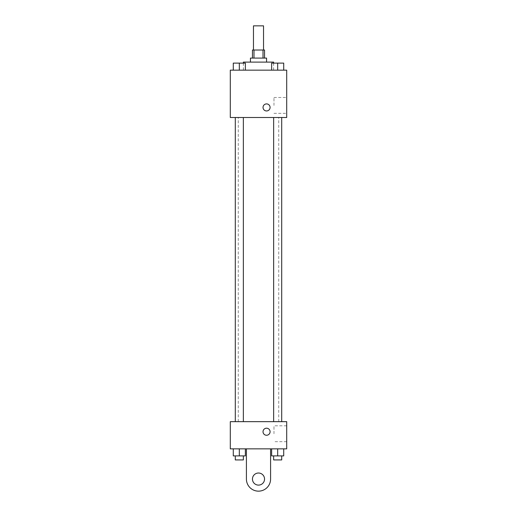 <?xml version="1.0" encoding="UTF-8"?>
<svg xmlns="http://www.w3.org/2000/svg" width="517" height="517" viewBox="0 0 517 517"><rect width="100%" height="100%" fill="white"/><g stroke="black" fill="none" stroke-linecap="round" stroke-linejoin="round"><path stroke-width="0.39" stroke-dasharray="2.58 1.94" d="M253.466 25.85L263.534 25.85M258.5 50.02L253.466 50.02L258.5 50.02M263.011 58.078L263.011 50.02L264.542 50.02L264.542 58.078L253.989 58.078L264.542 58.078M263.011 50.02L252.458 50.02L252.458 58.078L253.989 58.078L252.458 58.078M266.559 58.078L250.441 58.078M250.441 62.105L266.559 62.105L250.441 62.105M253.989 58.078L253.989 50.02M243.391 62.105L273.609 62.105M258.5 70.163L243.391 70.163L258.5 70.163M233.283 70.163L245.368 70.163L233.283 70.163L245.368 70.163L233.283 70.163L245.368 70.163L239.326 70.163L239.326 63.113L233.283 63.113L243.352 63.113L233.283 63.113L233.283 70.163L239.326 70.163L233.283 70.163L233.283 63.113L233.283 70.163L245.368 70.163L239.326 70.163L239.326 63.113L245.368 63.113L235.293 63.113L245.368 63.113L245.368 70.163L245.368 63.113M271.632 70.163L283.717 70.163L271.632 70.163L283.717 70.163L271.632 70.163L283.717 70.163L277.674 70.163L277.674 63.113L271.632 63.113L281.707 63.113L271.632 63.113L271.632 70.163L277.674 70.163L271.632 70.163L271.632 63.113L271.632 70.163L283.717 70.163L277.674 70.163L277.674 63.113L283.717 63.113L273.648 63.113L283.717 63.113L283.717 70.163L283.717 63.113M286.702 70.163L230.298 70.163L230.298 117.501L286.702 117.501L286.702 70.163M230.298 107.426L230.298 110.955L230.304 107.426M258.5 117.501L238.279 117.501L258.5 117.501M277.674 117.501L281.707 117.501L277.674 117.501M239.326 117.501L235.293 117.501L239.326 117.501M286.702 105.416L286.702 97.493L286.702 105.416M266.559 103.904A3.522 3.522 0 0 0 263.502 109.19A3.522 3.522 0 0 0 269.609 109.19A3.522 3.522 0 0 0 266.559 103.904A3.522 3.522 0 0 0 263.502 109.19A3.522 3.522 0 0 0 269.609 109.19A3.522 3.522 0 0 0 266.559 103.904M266.559 110.955A3.522 3.522 0 0 1 263.502 105.668A3.522 3.522 0 0 1 269.609 105.668A3.522 3.522 0 0 1 266.559 110.955M273.971 105.416L273.971 97.493L273.971 105.416M258.5 421.659L238.279 421.659L258.5 421.659M277.674 421.659L281.707 421.659L277.674 421.659M239.326 421.659L235.293 421.659L239.326 421.659M286.702 421.659L230.298 421.659L230.298 448.853L286.702 448.853L286.702 421.659L230.298 421.659M273.648 63.113L281.707 63.113M277.674 70.163L277.674 63.113M235.293 63.113L243.352 63.113M239.326 70.163L239.326 63.113M283.717 455.897L283.717 448.853L283.717 455.897L271.632 455.897L271.632 448.853L283.717 448.853L271.632 448.853L283.717 448.853L271.632 448.853L283.717 448.853L271.632 448.853L271.632 455.897L281.707 455.897L277.674 455.897L277.674 448.853L277.674 455.897L271.632 455.897L271.632 448.853M273.648 455.897L273.648 459.93L281.707 459.93L273.648 459.93L281.707 459.93L281.707 455.897L273.648 455.897L281.707 455.897M277.674 455.897L277.674 448.853M245.368 455.897L245.368 448.853L245.368 455.897L233.283 455.897L233.283 448.853L245.368 448.853L233.283 448.853L245.368 448.853L233.283 448.853L245.368 448.853L233.283 448.853L233.283 455.897L243.352 455.897L239.326 455.897L239.326 448.853L239.326 455.897L233.283 455.897L233.283 448.853M235.293 455.897L235.293 459.93L243.352 459.93L235.293 459.93L243.352 459.93L243.352 455.897L235.293 455.897L243.352 455.897M239.326 455.897L239.326 448.853M263.03 431.727A3.522 3.522 0 0 0 268.317 434.784A3.522 3.522 0 0 0 268.317 428.677A3.522 3.522 0 0 0 263.03 431.727M286.702 433.744L286.702 441.667L286.702 433.744M273.971 433.744L273.971 425.821L273.971 433.744M270.081 431.727A3.522 3.522 0 0 0 264.794 428.677A3.522 3.522 0 0 0 264.794 434.784A3.522 3.522 0 0 0 270.081 431.727A3.522 3.522 0 0 1 264.794 434.784A3.522 3.522 0 0 1 264.794 428.677A3.522 3.522 0 0 1 270.081 431.727M230.298 435.256L230.298 428.205L230.304 435.256M246.415 448.853L246.415 479.065L246.415 448.853L270.585 448.853L270.585 479.065A12.085 12.085 0 0 1 258.5 491.15A12.085 12.085 0 0 1 246.415 479.065A12.085 12.085 0 0 0 258.5 491.15A12.085 12.085 0 0 0 270.585 479.065A12.085 12.085 0 0 1 258.5 491.15A12.085 12.085 0 0 1 246.415 479.065L246.415 448.853L270.585 448.853M258.5 485.108A6.042 6.042 0 0 1 253.265 476.041A6.042 6.042 0 0 1 263.735 476.041A6.042 6.042 0 0 1 258.5 485.108A6.042 6.042 0 0 1 253.265 476.041A6.042 6.042 0 0 1 263.735 476.041A6.042 6.042 0 0 1 258.5 485.108A6.042 6.042 0 0 1 253.265 476.041A6.042 6.042 0 0 1 263.735 476.041A6.042 6.042 0 0 1 258.5 485.108M258.5 473.023A6.042 6.042 0 0 1 263.735 482.083A6.042 6.042 0 0 1 253.265 482.083A6.042 6.042 0 0 1 258.5 473.023A6.042 6.042 0 0 0 253.265 482.083A6.042 6.042 0 0 0 263.735 482.083A6.042 6.042 0 0 0 258.5 473.023M273.609 70.163L273.609 63.113M243.391 70.163L243.391 63.113M273.971 113.333L286.702 113.333M273.971 97.493L286.702 97.493M278.721 421.659L278.721 117.501M238.279 421.659L238.279 117.501M243.352 421.659L243.352 117.501M235.293 421.659L235.293 117.501M281.707 421.659L281.707 117.501M273.648 421.659L273.648 117.501M286.702 425.821L273.971 425.821M286.702 441.667L273.971 441.667"/><path stroke-width="0.78" d="M263.534 50.02L263.534 25.85L253.466 25.85L253.466 50.02M253.989 58.078L253.989 50.02L252.458 50.02L252.458 58.078M253.989 50.02L264.542 50.02L264.542 58.078M263.011 58.078L263.011 50.02M250.441 62.105L250.441 58.078L266.559 58.078L266.559 62.105M273.609 63.113L273.609 62.105L243.391 62.105L243.391 63.113M230.298 70.163L286.702 70.163L286.702 117.501L230.298 117.501L230.298 70.163M266.559 110.955A3.522 3.522 0 0 1 263.502 105.668A3.522 3.522 0 0 1 269.609 105.668A3.522 3.522 0 0 1 266.559 110.955M230.298 421.659L286.702 421.659L286.702 448.853L230.298 448.853L230.298 421.659L286.702 421.659M271.632 70.163L271.632 63.113L283.717 63.113L283.717 70.163L283.717 63.113M277.674 70.163L277.674 63.113M281.707 63.113L273.648 63.113M233.283 70.163L233.283 63.113L245.368 63.113L245.368 70.163L245.368 63.113M239.326 70.163L239.326 63.113M243.352 63.113L235.293 63.113M271.632 448.853L271.632 455.897L283.717 455.897L283.717 448.853L283.717 455.897M277.674 455.897L277.674 448.853M281.707 455.897L281.707 459.93L273.648 459.93L273.648 455.897M233.283 448.853L233.283 455.897L245.368 455.897L245.368 448.853L245.368 455.897M239.326 455.897L239.326 448.853M243.352 455.897L243.352 459.93L235.293 459.93L235.293 455.897M263.03 431.727A3.522 3.522 0 0 1 268.317 428.677A3.522 3.522 0 0 1 268.317 434.784A3.522 3.522 0 0 1 263.03 431.727M270.585 448.853L270.585 479.065A12.085 12.085 0 0 1 258.5 491.15A12.085 12.085 0 0 1 246.415 479.065L246.415 448.853M258.5 485.108A6.042 6.042 0 0 1 253.265 476.041A6.042 6.042 0 0 1 263.735 476.041A6.042 6.042 0 0 1 258.5 485.108M273.648 117.501L273.648 421.659M281.707 117.501L281.707 421.659M243.352 421.659L243.352 117.501M235.293 421.659L235.293 117.501"/></g></svg>
